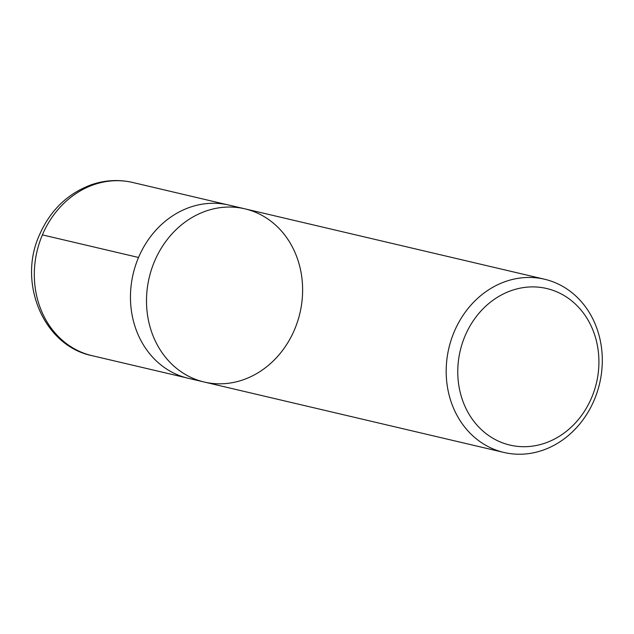 <?xml version="1.0" encoding="UTF-8"?>
<svg xmlns="http://www.w3.org/2000/svg" width="634" height="634" viewBox="0 0 634 634"><rect width="100%" height="100%" fill="white"/><g stroke="black" fill="none" stroke-linecap="round" stroke-linejoin="round"><path stroke-width="0.95" d="M465.071 335.893A80.415 69.994 -76.8 0 1 587.06 318.45A80.415 69.994 -76.8 0 1 532.885 446.074A80.415 69.994 -76.8 0 1 465.071 335.893M454.261 331.653A88.958 77.419 -76.8 0 1 544.59 279.245A88.958 77.419 -76.8 0 1 594.224 400.03A88.958 77.419 -76.8 0 1 503.895 452.438A88.958 77.419 -76.8 0 1 454.261 331.653M244.898 208.832A88.958 77.419 103.2 0 0 149.188 277.724A88.958 77.419 103.2 0 0 204.211 382.025A88.958 77.419 -76.8 0 1 149.188 277.724A88.958 77.419 -76.8 0 1 244.898 208.832A88.958 77.419 -76.8 0 1 294.541 329.625A88.958 77.419 -76.8 0 1 204.211 382.025L188.171 378.26A88.958 77.419 -76.8 0 1 138.537 257.467A88.958 77.419 -76.8 0 1 228.866 205.067L544.59 279.245M138.537 257.475L42.399 234.881L41.638 236.72M42.399 234.881A88.95 77.419 -76.8 0 1 132.744 182.481C118.899 179.311 105.133 180.056 91.447 184.708C67.664 193.528 50.363 210.211 39.538 234.746C17.403 282.653 43.326 345.76 92.057 355.674A88.95 77.419 -76.8 0 1 42.399 234.881M503.895 452.438L204.211 382.025M226.71 204.592L132.744 182.481M186.031 377.721L92.057 355.674"/></g></svg>

